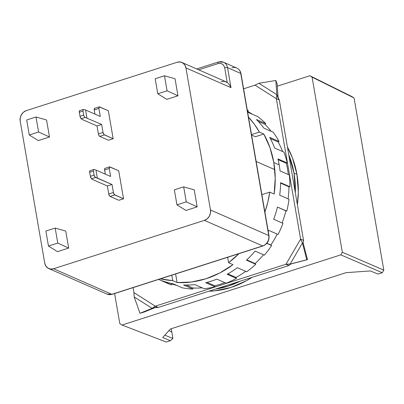 <?xml version="1.0" encoding="UTF-8"?>
<svg xmlns="http://www.w3.org/2000/svg" width="404" height="404" viewBox="0 0 404 404"><rect width="100%" height="100%" fill="white"/><g stroke="black" fill="none" stroke-linecap="round" stroke-linejoin="round"><path stroke-width="0.61" d="M256.146 161.459L274.755 169.624L256.146 161.459M296.95 174.407A92.748 80.245 -66.3 0 0 287.431 147.101L292.456 157.924L296.95 174.407L294.011 173.119L296.95 174.407L298.324 191.89L297.369 204.631A92.748 80.245 -66.3 0 0 296.95 174.407M288.734 154.636A92.748 80.245 113.7 0 1 294.011 173.119A92.748 80.245 113.7 0 1 295.334 192.87L294.011 173.119L288.734 154.636M168.902 330.639L171.796 331.972L171.235 328.73L171.796 331.972L168.902 330.639M351.854 96.546L354.061 97.95L312.085 77.149L309.878 75.745L351.854 96.546L354.061 97.95L383.8 270.119L382.285 272.72L340.814 254.853L342.329 252.253L383.8 270.119L382.285 272.72L378.063 274.074L370.357 270.938L346.011 272.665L170.352 329.013L162.726 337.542L170.427 340.678L172.912 338.441L171.796 331.972L172.902 338.471L164.832 335.184L172.902 338.471L170.427 340.678L166.206 342.031L122.008 325.038L166.206 342.031L170.427 340.678L162.726 337.542L170.352 329.013L346.011 272.665L370.357 270.938L378.063 274.074L382.285 272.72L340.814 254.853L122.008 325.038L340.814 254.853L342.329 252.253L312.085 77.149L354.061 97.95L383.8 270.119L342.329 252.253L312.085 77.149L309.878 75.745L277.285 86.198L309.878 75.745L351.854 96.546M119.801 323.634L122.008 325.038L119.801 323.634L114.605 293.551L119.801 323.634M208.843 291.223L214.888 290.84L230.982 287.446L246.496 280.704L252.03 277.366A92.748 80.245 -66.3 0 1 208.843 291.223M240.319 281.123A92.748 80.245 113.7 0 1 215.408 289.118L228.043 286.158L240.324 281.123M197.162 206.853L186.269 201.854L176.957 204.843L185.992 210.439L197.162 206.853L194.223 189.845L183.674 186.845L174.361 189.835L176.957 204.843L174.361 189.835L183.674 186.845L186.269 201.854L183.674 186.845L194.223 189.845L197.162 206.853L186.269 201.854L176.957 204.843L185.992 210.439L197.162 206.853M57.499 251.652L48.465 246.061L45.874 231.053L55.181 228.063L65.736 231.058L55.181 228.063L45.874 231.053L48.465 246.061L57.777 243.072L55.181 228.063L57.777 243.072L48.465 246.061L57.499 251.652L68.67 248.071L57.777 243.072L68.67 248.071L65.736 231.058L68.67 248.071L57.499 251.652M93.481 169.806L94.203 169.483L95.95 170.039L97.334 178.043L95.586 177.487L94.657 176.639L94.071 175.119L90.35 176.311L89.658 172.311L93.385 171.114L93.481 169.806L94.203 169.483L93.784 169.493L93.339 170.377L94.071 175.119L90.35 176.311L91.486 178.8L95.586 177.487L94.294 175.912L93.385 171.114L89.658 172.311L90.541 177.114L91.486 178.8L92.678 179.538L91.486 178.8L95.586 177.487L112.024 184.487L107.368 185.981L92.678 179.538L107.368 185.981L112.024 184.487L113.403 192.491L108.752 193.986L107.368 185.981L108.752 193.986A2.131 0.848 72.2 0 0 110.075 196.415L114.731 194.92A2.131 0.848 -107.8 0 1 113.403 192.491L108.752 193.986L109.671 196.097L110.075 196.415L114.731 194.92L123.543 198.788L118.887 200.278L110.075 196.415L118.887 200.278L123.543 198.788L114.327 194.607L113.403 192.491L112.024 184.487L97.334 178.043L95.95 170.039L94.203 169.483M89.829 170.761L89.658 172.311L89.648 171.038L90.107 170.796M79.734 110.762L79.275 110.999L79.29 112.272L79.982 116.276L81.118 118.766L85.214 117.453L84.29 116.605L83.704 115.079L79.982 116.276L80.79 118.428L82.31 119.498L81.118 118.766L85.214 117.453L101.651 124.447L103.035 132.456L98.379 133.946A2.131 0.848 72.2 0 0 99.702 136.38L104.358 134.886A2.131 0.848 -107.8 0 1 103.035 132.456L98.379 133.946L96.995 125.942L101.651 124.447L96.995 125.942L82.31 119.498L96.995 125.942L98.379 133.946L98.909 135.486L99.702 136.38L104.358 134.886L113.171 138.749L108.519 140.244L99.702 136.38L108.519 140.244L113.171 138.749L103.959 134.567L103.035 132.456L101.651 124.447L85.214 117.453L84.29 116.605L83.704 115.079L79.982 116.276L79.29 112.272L83.012 111.08L83.704 115.079L83.012 111.08L83.108 109.772L83.83 109.449L85.582 109.999L86.961 118.008L85.582 109.999L83.83 109.449L83.108 109.772L83.83 109.449M79.457 110.726L79.29 112.272L83.012 111.08L83.108 109.772M166.807 99.369L157.772 93.773L155.181 78.765L164.489 75.78L175.043 78.775L164.489 75.78L155.181 78.765L157.772 93.773L167.084 90.789L164.489 75.78L167.084 90.789L157.772 93.773L166.807 99.369L177.977 95.783L167.084 90.789L177.977 95.783L175.043 78.775L177.977 95.783L166.807 99.369M49.49 137.001L38.592 132.007L29.28 134.992L38.314 140.587L49.49 137.001L46.551 119.993L35.996 116.993L38.592 132.007L49.49 137.001L46.551 119.993L35.996 116.993L26.689 119.983L29.28 134.992L26.689 119.983L35.996 116.993L38.592 132.007L29.28 134.992L38.314 140.587L49.49 137.001M268.983 235.774A2.131 0.651 170.2 0 0 268.746 235.532A8.529 7.378 113.7 0 1 262.676 245.925A2.131 0.848 72.2 0 0 262.994 245.95M112.16 294.334A2.131 0.848 -107.8 0 1 111.837 294.309A8.529 7.378 113.7 0 1 106.984 294.097M231.911 67.816A8.529 7.378 113.7 0 1 236.764 68.029A8.529 7.378 113.7 0 1 240.744 73.432A2.131 0.651 -9.8 0 1 240.986 73.674M218.372 61.994A2.131 0.848 72.2 0 0 218.059 63.59A2.131 0.848 -107.8 0 1 218.387 61.989A2.131 0.848 -107.8 0 1 218.69 62.019A8.529 7.378 113.7 0 1 223.503 62.211A8.529 7.378 113.7 0 1 227.523 67.635A2.131 0.651 170.2 0 0 224.685 67.801L227.225 82.517L227.861 83.037L227.225 82.517L224.685 67.801A2.131 0.651 -9.8 0 1 227.523 67.635L240.744 73.432L268.746 235.532A2.131 0.651 -9.8 0 1 268.983 235.764C269.377 240.663 267.377 244.061 262.984 245.955A2.131 0.848 -107.8 0 1 262.676 245.925A8.529 7.378 -66.3 0 0 268.746 235.532L210.479 209.974A8.529 7.378 113.7 0 1 204.414 220.367L262.676 245.925L111.837 294.309A2.131 0.848 72.2 0 0 112.145 294.339L107.03 294.117A8.529 7.378 -66.3 0 0 111.837 294.309L53.575 268.756A8.529 7.378 113.7 0 1 48.768 268.559A8.529 7.378 113.7 0 1 44.743 263.14L20.2 121.054L44.743 263.14L45.839 266.019L47.904 268.099L50.616 269.059L53.575 268.756L204.414 220.367L262.676 245.925L111.837 294.309L53.575 268.756L204.414 220.367L207.156 218.847L209.272 216.337L210.439 213.221L210.479 209.974L185.936 67.887L230.982 87.648L227.523 67.635A8.529 7.378 -66.3 0 0 223.548 62.231M229.29 84.598L230.962 87.587L229.29 84.598L227.861 83.037M240.981 73.664A2.131 0.651 170.2 0 0 240.744 73.432A8.529 7.378 -66.3 0 0 236.719 68.008C239.067 69.145 240.486 71.033 240.981 73.664L268.983 235.764M109.257 168.478A2.131 0.848 -107.8 0 1 109.585 166.877A2.131 0.848 -107.8 0 1 109.888 166.903L118.705 170.771L109.54 166.892L109.257 168.478L110.64 176.482L95.95 170.039L110.64 176.482L109.257 168.478L104.601 169.968L109.257 168.478M109.585 166.877L104.929 168.367A2.131 0.848 72.2 0 0 104.601 169.968L105.323 174.149L104.545 169.236L104.888 168.387M100.268 116.443L85.582 109.999L100.268 116.443L98.889 108.439L100.268 116.443M94.955 114.115L94.233 109.933L98.889 108.439A2.131 0.848 -107.8 0 1 99.212 106.838A2.131 0.848 -107.8 0 1 99.52 106.868L108.333 110.731L99.172 106.858L98.889 108.439L94.233 109.933L94.955 114.115M99.212 106.838L94.561 108.333A2.131 0.848 72.2 0 0 94.233 109.933L94.516 108.348M218.059 63.59C221.513 62.878 223.72 64.281 224.685 67.801L223.907 65.716L222.311 64.079L220.19 63.352L218.059 63.59L198.662 69.811L218.059 63.59M268.746 235.532L210.479 209.974L185.936 67.887L230.982 87.648L227.523 67.635L240.744 73.432L268.746 235.532M118.705 170.771L123.543 198.788L118.705 170.771M108.333 110.731L113.171 138.749L108.333 110.731M221.17 81.603L224.356 81.325L227.225 82.517A8.529 7.378 -66.3 0 0 225.977 81.795L181.911 62.468A8.529 7.378 113.7 0 1 185.936 67.887L184.84 65.009L182.775 62.928L180.058 61.969L177.103 62.272A8.529 7.378 113.7 0 1 181.911 62.468M26.265 110.656L177.103 62.272L26.265 110.656L23.523 112.181L21.402 114.691L20.235 117.806L20.2 121.054A8.529 7.378 113.7 0 1 26.265 110.656M248.485 117.109A95.415 82.547 113.7 0 1 259.383 132.078L263.792 134.012A95.415 82.547 113.7 0 1 273.796 162.484L279.184 164.847A95.415 82.547 -66.3 0 0 277.957 158.903L287.259 162.984A95.415 82.547 -66.3 0 0 283.916 152.106L274.614 148.026A95.415 82.547 -66.3 0 0 269.721 137.355L279.023 141.435A95.415 82.547 -66.3 0 0 273.134 132.189L263.827 128.108A95.415 82.547 -66.3 0 0 256.444 119.498L265.751 123.579A95.415 82.547 -66.3 0 0 257.717 116.594L248.409 112.514A95.415 82.547 -66.3 0 0 247.586 111.908A95.415 82.547 113.7 0 1 248.409 112.514L257.717 116.594A95.415 82.547 -66.3 0 1 265.751 123.579L256.444 119.498A95.415 82.547 113.7 0 1 263.827 128.108L273.134 132.189A95.415 82.547 -66.3 0 1 279.023 141.435L269.721 137.355A95.415 82.547 113.7 0 1 274.614 148.026L283.916 152.106A95.415 82.547 -66.3 0 1 287.259 162.984L277.957 158.903A95.415 82.547 113.7 0 1 279.184 164.847A95.415 82.547 113.7 0 1 280.033 170.912L289.335 174.993L280.033 170.912A95.415 82.547 -66.3 0 0 279.184 164.847L273.796 162.484A95.415 82.547 113.7 0 1 274.159 194.051L269.751 192.117L267.761 202.414L264.766 212.529M248.349 110.64A95.415 82.547 -66.3 0 0 247.273 110.08A95.415 82.547 -66.3 0 1 248.349 110.64L247.288 110.176L248.349 110.64L247.809 111.56L247.506 111.423L247.809 111.56L248.349 110.64M278.134 98.177L276.831 94.677L258.908 83.28L275.826 80.462L276.831 94.677L275.826 80.462L277.129 83.961L278.129 98.086L277.129 83.961L275.826 80.462L258.908 83.28L255.025 85.143L276.356 98.707L276.831 94.677L258.908 83.28L255.025 85.143L276.356 98.707L276.831 94.677L279.295 99.995L276.356 98.707L300.611 239.148L285.961 264.251L290.138 264.09L302.45 242.991L306.793 259.747L290.138 264.09L307.474 259.656L290.138 264.09L302.45 242.991L303.131 242.9L307.474 259.656L306.793 259.747L302.45 242.991L300.611 239.148L303.55 240.436L303.131 242.9L302.45 242.991L300.611 239.148L285.961 264.251L290.819 263.999L288.9 265.539L285.961 264.251L155.277 306.171L133.946 292.612L134.204 296.96L152.131 308.358L139.966 313.262L134.204 296.96L139.966 313.262L143.986 312.1L139.966 313.262L152.131 308.358L156.151 307.197L158.216 307.459L154.621 307.636L152.131 308.358L155.277 306.171L158.216 307.459L155.277 306.171L133.946 292.612L134.204 296.96L152.131 308.358L155.277 306.171L285.961 264.251L288.9 265.539L290.819 263.999L307.474 259.656L303.131 242.9L303.55 240.436L300.611 239.148L276.356 98.707L279.295 99.995L278.462 98.692M155.611 307.414L143.986 312.1L155.611 307.414M252.616 114.357A94.349 81.628 -66.3 0 0 247.809 111.56A94.349 81.628 -66.3 0 1 252.616 114.357M271.19 131.335A94.349 81.628 -66.3 0 0 265.029 124.341L258.242 121.362L265.029 124.341L265.751 123.579L265.029 124.341A94.349 81.628 -66.3 0 1 271.19 131.335M282.633 151.54A94.349 81.628 -66.3 0 0 278.164 141.981L270.367 138.562L278.164 141.981L279.023 141.435L278.164 141.981A94.349 81.628 -66.3 0 1 282.633 151.54M288.32 174.543A94.349 81.628 -66.3 0 0 286.325 163.282L278.144 159.691L286.325 163.282L287.259 162.984L286.325 163.282A94.349 81.628 -66.3 0 1 288.32 174.543M288.123 198.894A94.349 81.628 -66.3 0 0 288.956 186.789L280.593 183.123L288.956 186.789L289.905 186.759L280.598 182.679A95.415 82.547 113.7 0 1 279.709 195.203L289.017 199.283L279.709 195.203A95.415 82.547 -66.3 0 0 280.598 182.679L289.905 186.759A95.415 82.547 -66.3 0 0 289.335 174.993A95.415 82.547 -66.3 0 1 289.905 186.759L288.956 186.789A94.349 81.628 -66.3 0 1 288.123 198.894M282.133 222.963A94.349 81.628 -66.3 0 0 285.875 210.898L277.467 207.06A95.415 82.547 113.7 0 1 273.675 219.251L282.982 223.331L273.675 219.251A95.415 82.547 -66.3 0 0 277.467 207.06L286.769 211.141A95.415 82.547 -66.3 0 0 289.017 199.283A95.415 82.547 -66.3 0 1 286.769 211.141L285.875 210.898A94.349 81.628 -66.3 0 1 282.133 222.963M270.857 244.996A94.349 81.628 -66.3 0 0 277.23 234.098A94.349 81.628 -66.3 0 1 270.857 244.996L266.913 243.264L270.857 244.996M255.156 263.539A94.349 81.628 -66.3 0 0 263.519 254.757A94.349 81.628 -66.3 0 1 255.156 263.539L246.793 259.873L255.156 263.539L255.772 264.256L255.156 263.539M236.042 277.457A94.349 81.628 -66.3 0 0 245.688 271.331A94.349 81.628 -66.3 0 1 236.042 277.457L227.861 273.872L236.042 277.457L236.451 278.351L236.042 277.457M214.827 285.8A94.349 81.628 -66.3 0 0 224.882 282.654A94.349 81.628 -66.3 0 1 214.827 285.8L207.035 282.381L214.827 285.8L214.999 286.805L214.827 285.8M192.95 288.001A94.349 81.628 -66.3 0 0 202.247 287.835A94.349 81.628 -66.3 0 1 192.95 288.001L186.188 285.032L192.95 288.001L192.875 289.047L192.95 288.001M171.907 283.906A94.349 81.628 -66.3 0 0 177.063 285.527A94.349 81.628 -66.3 0 1 171.907 283.906L170.185 283.154L171.907 283.906L171.589 284.926L171.907 283.906M278.073 234.466L268.771 230.386A95.415 82.547 113.7 0 1 268.236 231.431A95.415 82.547 -66.3 0 0 268.771 230.386L278.073 234.466A95.415 82.547 -66.3 0 0 282.982 223.331A95.415 82.547 -66.3 0 1 278.073 234.466M266.817 243.38L271.639 245.496L266.817 243.38M264.408 255.151L255.106 251.071A95.415 82.547 113.7 0 1 246.47 260.176L255.772 264.256L246.47 260.176A95.415 82.547 -66.3 0 0 255.106 251.071L264.408 255.151A95.415 82.547 -66.3 0 0 271.639 245.496A95.415 82.547 -66.3 0 1 264.408 255.151M246.708 271.781L237.406 267.701A95.415 82.547 113.7 0 1 227.149 274.271L236.451 278.351L227.149 274.271A95.415 82.547 -66.3 0 0 237.406 267.701L246.708 271.781A95.415 82.547 -66.3 0 0 255.772 264.256A95.415 82.547 -66.3 0 1 246.708 271.781M226.174 283.219L216.867 279.139A95.415 82.547 113.7 0 1 205.697 282.724L214.999 286.805L205.697 282.724A95.415 82.547 -66.3 0 0 216.867 279.139L226.174 283.219A95.415 82.547 -66.3 0 0 236.451 278.351A95.415 82.547 -66.3 0 1 226.174 283.219M261.878 194.642L269.751 192.117L261.878 194.642M238.996 253.651L228.563 262.696L227.629 257.292L228.563 262.696L232.972 264.63A95.415 82.547 113.7 0 1 177.103 282.548L175.624 273.978L177.103 282.548L172.695 280.618L160.398 278.861A95.415 82.547 113.7 0 0 172.695 280.618L177.103 282.548L191.531 282.012L205.934 278.77L219.877 272.917L232.972 264.63L228.563 262.696A95.415 82.547 113.7 0 0 238.996 253.651M248.238 116.842L254.227 124.073L259.383 132.078L251.51 134.608L259.383 132.078L263.792 134.012L255.333 136.724L263.792 134.012L269.953 147.642L273.796 162.484L275.215 178.103L274.159 194.051L269.751 192.117A95.415 82.547 113.7 0 1 264.903 212.135M171.766 275.215L172.695 280.618L171.766 275.215M204.207 288.693L194.9 284.613A95.415 82.547 113.7 0 1 183.573 284.966L192.875 289.047L183.573 284.966A95.415 82.547 -66.3 0 0 194.9 284.613L204.207 288.693A95.415 82.547 -66.3 0 0 214.999 286.805A95.415 82.547 -66.3 0 1 204.207 288.693M182.3 287.825L172.998 283.744A95.415 82.547 113.7 0 1 162.287 280.846L171.589 284.926L162.287 280.846A95.415 82.547 -66.3 0 0 172.998 283.744L182.3 287.825A95.415 82.547 -66.3 0 0 192.875 289.047A95.415 82.547 -66.3 0 1 182.3 287.825M133.946 292.612L133.088 287.623L133.946 292.612M243.597 88.809L255.025 85.143L243.597 88.809M161.953 280.679A95.415 82.547 -66.3 0 0 171.589 284.926A95.415 82.547 -66.3 0 1 166.827 283.037L158.61 279.432M279.295 99.995L303.55 240.436L279.295 99.995M288.9 265.539L158.216 307.459L288.9 265.539M251.591 135.082L255.333 136.724L251.591 135.082M93.834 169.473L89.86 170.751M79.492 110.711L83.466 109.439M262.984 245.955L112.145 294.339M107.03 294.117L48.768 268.559M196.692 68.948L218.387 61.989L223.503 62.211L236.719 68.008"/></g></svg>

